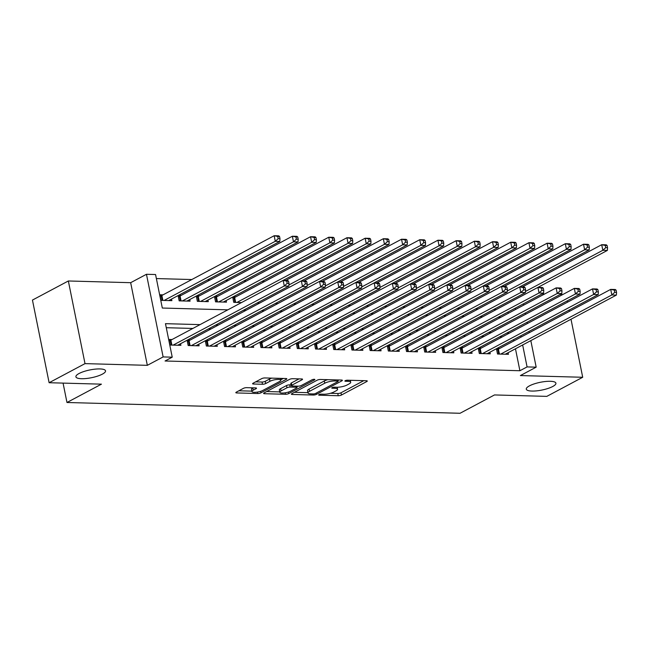 <?xml version="1.0" encoding="UTF-8"?>
<svg xmlns="http://www.w3.org/2000/svg" width="649" height="649" viewBox="0 0 649 649"><rect width="100%" height="100%" fill="white"/><g stroke="black" fill="none" stroke-linecap="round" stroke-linejoin="round"><path stroke-width="0.97" d="M319 394.649A1.623 0.422 168.6 0 0 318.659 395.006A1.623 0.422 168.6 0 0 319.259 395.209L338.234 395.728A2.32 0.608 168.6 0 0 341.431 395.03L366.799 381.531A2.32 0.608 168.6 0 0 367.285 381.02A2.32 0.608 168.6 0 0 366.425 380.728L347.442 380.209A1.623 0.422 168.6 0 0 345.211 380.703A1.623 0.422 168.6 0 0 344.87 381.052A1.623 0.422 168.6 0 0 345.471 381.255L347.929 381.328A7.415 1.947 168.6 0 1 350.687 382.261A7.415 1.947 168.6 0 1 349.138 383.884L347.02 385.011A7.415 1.947 168.6 0 1 336.799 387.25L334.34 387.185A1.623 0.422 168.6 0 0 332.101 387.672A1.623 0.422 168.6 0 0 331.761 388.029A1.623 0.422 168.6 0 0 332.369 388.232L334.819 388.297A7.415 1.947 168.6 0 1 337.585 389.23A7.415 1.947 168.6 0 1 336.028 390.86L333.911 391.98A7.415 1.947 168.6 0 1 323.689 394.227L321.231 394.154A1.623 0.422 168.6 0 0 319 394.649M102.364 374.14A15.114 3.959 168.6 0 0 105.536 370.839A15.114 3.959 168.6 0 0 95.208 369.135A15.114 3.959 168.6 0 0 79.073 373.5A15.114 3.959 168.6 0 0 75.901 376.809A15.114 3.959 168.6 0 0 86.228 378.513A15.114 3.959 168.6 0 0 102.364 374.14M552.745 386.496A15.114 3.959 168.6 0 0 555.917 383.186A15.114 3.959 168.6 0 0 545.59 381.49A15.114 3.959 168.6 0 0 529.454 385.855A15.114 3.959 168.6 0 0 526.29 389.165A15.114 3.959 168.6 0 0 536.609 390.86A15.114 3.959 168.6 0 0 552.745 386.496M246.628 387.656A2.32 0.608 168.6 0 0 243.432 388.353L236.317 392.142A2.32 0.608 168.6 0 0 235.83 392.653A2.32 0.608 168.6 0 0 236.69 392.945L257.767 393.521A2.32 0.608 168.6 0 0 260.963 392.815L286.331 379.324A2.32 0.608 168.6 0 0 286.817 378.813A2.32 0.608 168.6 0 0 285.958 378.521L264.881 377.945A2.32 0.608 168.6 0 0 261.685 378.643L253.086 383.218A2.32 0.608 168.6 0 0 252.599 383.729A2.32 0.608 168.6 0 0 253.467 384.021L262.488 384.265A2.32 0.608 168.6 0 0 265.676 383.567L269.943 381.296A6.198 1.623 168.6 0 1 276.563 379.503A6.198 1.623 168.6 0 1 280.798 380.2A6.198 1.623 168.6 0 1 279.5 381.555L262.796 390.447A6.198 1.623 168.6 0 1 256.177 392.239A6.198 1.623 168.6 0 1 251.942 391.542A6.198 1.623 168.6 0 1 253.24 390.179L256.022 388.702A2.32 0.608 168.6 0 0 256.509 388.191A2.32 0.608 168.6 0 0 255.649 387.899L246.628 387.656M49.113 382.723L32.45 300.073L68.348 280.976L85.011 363.627L49.113 382.723L101.431 384.159L66.977 402.494L460.036 413.275L494.489 394.941L546.807 396.377L582.705 377.272L520.376 375.568L536.171 367.164L527.077 366.912L519.898 370.733L165.049 360.998L172.228 357.177L163.126 356.926L146.463 274.284L155.565 274.527L162.315 308.04L227.84 309.833M85.011 363.627L147.331 365.33L163.126 356.926M291.863 393.667A2.32 0.608 168.6 0 0 291.385 394.17A2.32 0.608 168.6 0 0 292.245 394.462L313.321 395.046A2.32 0.608 168.6 0 0 316.517 394.341L341.885 380.841A2.32 0.608 168.6 0 0 342.372 380.338A2.32 0.608 168.6 0 0 341.504 380.046L320.428 379.47A2.32 0.608 168.6 0 0 317.231 380.168L291.863 393.667M285.544 394.284L264.468 393.708A2.32 0.608 168.6 0 1 263.608 393.416A2.32 0.608 168.6 0 1 264.094 392.905L289.462 379.405A2.32 0.608 168.6 0 1 292.658 378.708L301.671 378.951A2.32 0.608 168.6 0 1 302.539 379.243A2.32 0.608 168.6 0 1 302.053 379.754L291.766 385.23A2.32 0.608 168.6 0 0 291.279 385.733A2.32 0.608 168.6 0 0 292.139 386.025L298.126 386.187A2.32 0.608 168.6 0 0 301.323 385.49L312.031 379.787A1.623 0.422 168.6 0 1 313.767 379.324A1.623 0.422 168.6 0 1 314.87 379.503A1.623 0.422 168.6 0 1 314.53 379.86L288.74 393.578A2.32 0.608 168.6 0 1 285.544 394.284L285.244 392.799M582.705 377.272L571.006 319.243M569.416 311.358L569.149 310.044M567.559 302.166L567.299 300.852M163.021 294.857L159.841 294.768L160.96 300.357L171.88 300.657L171.555 299.043M181.217 295.36L178.621 295.287M199.413 295.855L196.817 295.782M217.618 296.358L215.014 296.285M235.814 296.853L233.218 296.78M496.453 348.724L497.523 354.013L508.443 354.313L508.118 352.707M478.256 348.229L479.327 353.51L490.246 353.81L489.922 352.204M460.06 347.726L461.131 353.015L472.05 353.316L471.726 351.709M441.864 347.231L442.934 352.512L453.846 352.813L453.521 351.206M423.667 346.728L424.73 352.018L435.649 352.318L435.325 350.703M405.471 346.233L406.534 351.515L417.453 351.815L417.129 350.209M387.275 345.73L388.337 351.02L399.257 351.32L398.932 349.706M369.078 345.236L370.141 350.517L381.06 350.817L380.736 349.211M350.882 344.733L351.945 350.022L362.864 350.322L362.54 348.708M332.677 344.238L333.748 349.519L344.668 349.819L344.343 348.213M314.481 343.735L315.552 349.024L326.471 349.324L326.147 347.71M296.285 343.232L297.356 348.521L308.275 348.821L307.951 347.215M278.088 342.737L279.159 348.026L290.071 348.326L289.746 346.712M259.892 342.234L260.955 347.523L271.874 347.823L271.55 346.217M241.696 341.739L242.758 347.028L253.678 347.329L253.353 345.714M223.499 341.236L224.562 346.525L235.482 346.826L235.157 345.219M205.303 340.741L206.366 346.031L217.285 346.323L216.961 344.716M187.107 340.238L188.169 345.528L199.089 345.828L198.764 344.221M519.898 370.733L515.468 348.789M513.878 340.903L513.619 339.597M502.229 336.928L499.633 336.855M484.032 336.425L481.436 336.352M465.836 335.931L463.232 335.858M447.632 335.428L445.036 335.355M429.435 334.933L426.839 334.86M411.239 334.43L408.643 334.357M393.043 333.935L390.447 333.862M374.846 333.432L372.25 333.359M356.65 332.937L354.054 332.864M338.454 332.434L335.858 332.361M320.257 331.939L317.661 331.866M302.061 331.436L299.457 331.363M283.856 330.933L281.26 330.868M265.66 330.438L263.064 330.365M247.464 329.935L244.868 329.87M229.267 329.441L226.671 329.368M211.071 328.938L208.475 328.873M192.875 328.443L166.282 327.713M499.584 348.513L496.988 348.448M481.388 348.018L478.784 347.945M463.183 347.515L460.587 347.45M444.987 347.02L442.391 346.947M426.791 346.517L424.195 346.452M408.594 346.022L405.998 345.949M390.398 345.519L387.802 345.446M372.202 345.025L369.606 344.952M354.005 344.522L351.409 344.449M335.809 344.027L333.213 343.954M317.612 343.524L315.008 343.451M299.408 343.029L296.812 342.956M281.212 342.526L278.616 342.453M263.015 342.031L260.419 341.958M244.819 341.528L242.223 341.455M226.623 341.025L224.027 340.96M208.426 340.53L205.83 340.457M190.23 340.027L187.634 339.962M172.034 339.532L168.845 339.443L169.973 345.033L180.893 345.325L180.568 343.719M264.597 281.536L262.001 281.463M246.401 281.041L243.797 280.968M228.197 280.538L225.601 280.465M210 280.043L207.404 279.97M191.804 279.541L156.377 278.567M508.321 313.321L508.053 312.007M493.67 309.484L496.266 309.549M475.474 308.981L478.07 309.054L589.178 249.922L584.635 249.792L507.275 290.955M457.277 308.478L459.873 308.551L570.982 249.419L566.431 249.297L489.078 290.46M439.081 307.983L441.677 308.056M420.885 307.48L423.481 307.553L534.589 248.421L530.038 248.299L452.678 289.462M402.688 306.985L405.284 307.058M384.492 306.482L387.088 306.555M366.287 305.987L368.892 306.06L480 246.928L475.449 246.798L398.088 287.961M348.091 305.484L350.687 305.557M329.895 304.989L332.491 305.062L443.6 245.93L439.057 245.801L361.696 286.963M311.698 304.486L314.294 304.559L425.403 245.427L420.852 245.306L343.499 286.469M293.502 303.992L296.098 304.065M275.306 303.489L277.902 303.562L389.011 244.43L384.459 244.308L307.099 285.471M257.109 302.994L259.705 303.059M232.683 297.064L233.754 302.353L241.509 302.564M226.152 300.544L226.477 302.15L215.557 301.85L214.486 296.561M207.956 300.041L208.28 301.655L197.361 301.355L196.29 296.066M189.751 299.546L190.076 301.152L179.165 300.852L178.094 295.563M63.067 383.105L66.977 402.494M147.331 365.33L130.668 282.688L68.348 280.976M130.668 282.688L146.463 274.284M562.756 294.541L560.16 294.468M544.56 294.038L541.964 293.965M200.054 324.622L165.471 323.673L172.228 357.177M509.408 333.107L506.812 333.034M491.212 332.604L488.616 332.539M473.007 332.11L470.411 332.037M454.811 331.607L452.215 331.542M436.615 331.112L434.019 331.039M418.418 330.609L415.822 330.544M400.222 330.114L397.626 330.041M382.026 329.611L379.43 329.538M363.829 329.116L361.233 329.043M345.633 328.613L343.037 328.54M327.437 328.118L324.833 328.045M309.232 327.615L306.636 327.542M291.036 327.12L288.44 327.047M272.84 326.617L270.244 326.544M254.643 326.123L252.047 326.049M236.447 325.62L233.851 325.547M218.251 325.117L215.655 325.052M527.077 366.912L522.648 344.968M521.058 337.091L520.798 335.776M523.402 303.837L523.67 305.152M525.26 313.037L525.528 314.351M527.11 322.228L527.377 323.543M528.967 331.428L529.235 332.742M530.825 340.62L536.171 367.164M516.401 317.75L517.091 317.385M515.501 309.5L515.233 308.186M243.44 310.263L246.044 310.336M261.644 310.757L264.24 310.83M279.841 311.26L282.437 311.333M298.037 311.755L300.633 311.828M316.233 312.258L318.829 312.331M334.43 312.761L337.026 312.826M352.626 313.256L355.222 313.329M370.822 313.759L373.418 313.824M389.019 314.254L391.615 314.327M407.215 314.757L409.819 314.822M425.419 315.252L428.016 315.325M443.616 315.755L446.212 315.82M461.812 316.25L464.408 316.323M480.009 316.753L482.605 316.826M498.205 317.247L500.801 317.32M330.43 393.294L337.788 393.497A2.32 0.608 168.6 0 0 340.985 392.791L363.789 380.655M338.007 380.436L338.875 379.973M294.427 392.304L307.926 392.677M313.329 393.943A1.623 0.422 168.6 0 0 315.568 393.448L337.837 381.604A1.623 0.422 168.6 0 0 338.17 381.247A1.623 0.422 168.6 0 0 337.569 381.044L334.981 380.971A7.415 1.947 168.6 0 0 324.751 383.21L309.532 391.315A7.415 1.947 168.6 0 0 307.975 392.937A7.415 1.947 168.6 0 0 310.741 393.87L313.329 393.943M327.786 379.673A7.415 1.947 168.6 0 0 324.305 380.979L324.751 383.21M307.975 392.937L307.529 390.698A7.415 1.947 168.6 0 1 309.086 389.076L324.305 380.979M279.719 391.899L266.65 391.542M299.043 378.878L291.312 382.991A2.32 0.608 168.6 0 0 290.825 383.502L291.279 385.733M297.988 386.187L296.861 386.788M281.09 390.909A6.198 1.623 168.6 0 0 279.792 392.264A6.198 1.623 168.6 0 0 284.027 392.961A6.198 1.623 168.6 0 0 290.647 391.169L296.528 388.037A2.32 0.608 168.6 0 0 297.015 387.534A2.32 0.608 168.6 0 0 296.155 387.242L290.168 387.072A2.32 0.608 168.6 0 0 286.972 387.778L281.09 390.909L280.636 388.67A6.198 1.623 168.6 0 0 279.338 390.033L279.792 392.264M280.636 388.67L286.525 385.538A2.32 0.608 168.6 0 1 289.714 384.841L291.109 384.881M251.942 391.542L251.496 389.303A6.198 1.623 168.6 0 1 252.794 387.948L253.013 387.834M271.826 378.132A6.198 1.623 168.6 0 0 269.489 379.065L269.943 381.296M255.649 381.855L262.034 382.034A2.32 0.608 168.6 0 0 265.23 381.328L269.489 379.065M280.725 379.835L283.321 378.448M238.881 390.779L251.861 391.136M496.25 309.549L607.375 250.417L602.832 250.295L601.704 244.714L522.299 286.955M605.274 245.427L601.704 244.714L606.255 244.835L607.091 245.476L605.274 245.427L605.72 247.667L607.545 247.715L607.091 245.476M605.72 247.667L602.832 250.295L525.471 291.458M607.545 247.715L607.375 250.417M500.704 354.103L611.837 294.971L616.388 295.092L505.255 354.224M496.672 349.787L497.767 349.405A2.361 0.617 168.6 0 0 498.432 349.13L610.709 289.381L615.26 289.511L616.096 290.152L614.279 290.103L614.733 292.334L616.55 292.391L616.096 290.152M614.733 292.334L611.837 294.971L610.709 289.381L614.279 290.103M616.388 295.092L616.55 292.391M587.523 247.164L589.341 247.212L588.894 244.981L587.077 244.933L587.523 247.164L584.635 249.792L583.508 244.211L504.103 286.46M587.077 244.933L583.508 244.211L588.051 244.332L588.894 244.981M589.341 247.212L589.178 249.922M569.327 246.669L571.144 246.717L570.698 244.478L568.881 244.43L569.327 246.669L566.431 249.297L565.311 243.708L485.906 285.958M568.881 244.43L565.311 243.708L569.854 243.837L570.698 244.478M571.144 246.717L570.982 249.419M441.661 308.056L552.786 248.924L548.235 248.794L547.107 243.213L467.71 285.463M550.677 243.935L547.107 243.213L551.658 243.334L552.502 243.983L550.677 243.935L551.131 246.166L552.948 246.214L552.502 243.983M551.131 246.166L548.235 248.794L470.874 289.957M552.948 246.214L552.786 248.924M532.934 245.663L534.752 245.72L534.305 243.48L532.48 243.432L532.934 245.663L530.038 248.299L528.911 242.71L449.514 284.96M532.48 243.432L528.911 242.71L533.462 242.84L534.305 243.48M534.752 245.72L534.589 248.421M482.507 353.6L593.64 294.468L598.191 294.597L487.058 353.729M478.475 349.284L479.57 348.911A2.361 0.617 168.6 0 0 480.236 348.627L592.513 288.886L597.064 289.008L597.899 289.657L596.082 289.608L596.536 291.839L598.354 291.888L597.899 289.657M596.536 291.839L593.64 294.468L592.513 288.886L596.082 289.608M598.191 294.597L598.354 291.888M464.311 353.105L575.444 293.973L579.995 294.094L468.862 353.226M460.279 348.789L461.374 348.408A2.361 0.617 168.6 0 0 462.039 348.132L574.316 288.383L578.867 288.513L579.703 289.154L577.886 289.105L578.332 291.336L580.157 291.393L579.703 289.154M578.332 291.336L575.444 293.973L574.316 288.383L577.886 289.105M579.995 294.094L580.157 291.393M446.114 352.602L557.248 293.47L561.791 293.599L450.666 352.732M442.074 348.286L443.17 347.913A2.361 0.617 168.6 0 0 443.843 347.629L556.12 287.888L560.671 288.01L561.507 288.659L559.689 288.61L560.136 290.841L561.961 290.89L561.507 288.659M560.136 290.841L557.248 293.47L556.12 287.888L559.689 288.61M561.791 293.599L561.961 290.89M427.918 352.107L539.051 292.975L543.594 293.097L432.469 352.229M423.878 347.791L424.973 347.41A2.361 0.617 168.6 0 0 425.647 347.134L537.924 287.385L542.475 287.515L543.31 288.156L541.493 288.107L541.939 290.338L543.765 290.395L543.31 288.156M541.939 290.338L539.051 292.975L537.924 287.385L541.493 288.107M543.594 293.097L543.765 290.395M405.26 307.058L516.393 247.926L511.842 247.796L510.714 242.215L431.317 284.465M514.284 242.937L510.714 242.215L515.265 242.337L516.109 242.986L514.284 242.937L514.738 245.168L516.555 245.217L516.109 242.986M514.738 245.168L511.842 247.796L434.481 288.959M516.555 245.217L516.393 247.926M409.722 351.604L520.847 292.472L525.398 292.602L414.273 351.734M405.682 347.288L406.777 346.915A2.361 0.617 168.6 0 0 407.442 346.631L519.727 286.89L524.27 287.012L525.114 287.661L523.297 287.604L523.743 289.843L525.56 289.892L525.114 287.661M523.743 289.843L520.847 292.472L519.727 286.89L523.297 287.604M525.398 292.602L525.56 289.892M387.064 306.555L498.197 247.423L493.646 247.301L492.518 241.712L413.121 283.962M496.087 242.434L492.518 241.712L497.069 241.842L497.905 242.483L496.087 242.434L496.542 244.665L498.359 244.722L497.905 242.483M496.542 244.665L493.646 247.301L416.285 288.464M498.359 244.722L498.197 247.423M391.525 351.109L502.651 291.977L507.202 292.099L396.077 351.231M387.485 346.793L388.581 346.412A2.361 0.617 168.6 0 0 389.246 346.136L501.531 286.387L506.074 286.517L506.918 287.158L505.092 287.109L505.547 289.34L507.364 289.389L506.918 287.158M505.547 289.34L502.651 291.977L501.531 286.387L505.092 287.109M507.202 292.099L507.364 289.389M478.337 244.17L480.163 244.219L479.708 241.988L477.891 241.939L478.337 244.17L475.449 246.798L474.322 241.217L394.917 283.467M477.891 241.939L474.322 241.217L478.873 241.339L479.708 241.988M480.163 244.219L480 246.928M373.329 350.606L484.454 291.474L489.005 291.596L377.872 350.728M369.289 346.29L370.384 345.917A2.361 0.617 168.6 0 0 371.05 345.633L483.327 285.893L487.878 286.014L488.721 286.663L486.896 286.607L487.35 288.846L489.168 288.894L488.721 286.663M487.35 288.846L484.454 291.474L483.327 285.893L486.896 286.607M489.005 291.596L489.168 288.894M350.671 305.557L461.796 246.425L457.253 246.304L456.125 240.714L376.72 282.964M459.695 241.436L456.125 240.714L460.676 240.844L461.512 241.485L459.695 241.436L460.141 243.667L461.966 243.716L461.512 241.485M460.141 243.667L457.253 246.304L379.892 287.466M461.966 243.716L461.796 246.425M355.133 350.111L466.258 290.979L470.809 291.101L359.676 350.233M351.093 345.795L352.188 345.414A2.361 0.617 168.6 0 0 352.853 345.138L465.13 285.39L469.681 285.519L470.525 286.16L468.7 286.112L469.154 288.343L470.971 288.391L470.525 286.16M469.154 288.343L466.258 290.979L465.13 285.39L468.7 286.112M470.809 291.101L470.971 288.391M441.945 243.172L443.77 243.221L443.316 240.99L441.498 240.933L441.945 243.172L439.057 245.801L437.929 240.219L358.524 282.469M441.498 240.933L437.929 240.219L442.48 240.341L443.316 240.99M443.77 243.221L443.6 245.93M336.928 349.608L448.061 290.476L452.613 290.598L341.479 349.73M332.896 345.292L333.992 344.919A2.361 0.617 168.6 0 0 334.657 344.635L446.934 284.895L451.485 285.016L452.321 285.665L450.503 285.609L450.958 287.848L452.775 287.896L452.321 285.665M450.958 287.848L448.061 290.476L446.934 284.895L450.503 285.609M452.613 290.598L452.775 287.896M423.748 242.669L425.566 242.718L425.119 240.487L423.302 240.438L423.748 242.669L420.852 245.306L419.733 239.716L340.327 281.966M423.302 240.438L419.733 239.716L424.276 239.846L425.119 240.487M425.566 242.718L425.403 245.427M318.732 349.105L429.865 289.981L434.416 290.103L323.283 349.235M314.7 344.789L315.795 344.416A2.361 0.617 168.6 0 0 316.461 344.132L428.738 284.392L433.289 284.522L434.124 285.162L432.307 285.114L432.761 287.345L434.579 287.393L434.124 285.162M432.761 287.345L429.865 289.981L428.738 284.392L432.307 285.114M434.416 290.103L434.579 287.393M296.082 304.057L407.207 244.924L402.656 244.803L401.536 239.221L322.131 281.471M405.106 239.935L401.536 239.221L406.079 239.343L406.923 239.992L405.106 239.935L405.552 242.174L407.369 242.223L406.923 239.992M405.552 242.174L402.656 244.803L325.295 285.966M407.369 242.223L407.207 244.924M300.536 348.61L411.669 289.478L416.22 289.6L305.087 348.732M296.504 344.294L297.599 343.921A2.361 0.617 168.6 0 0 298.264 343.637L410.541 283.897L415.092 284.019L415.928 284.66L414.111 284.611L414.557 286.85L416.382 286.899L415.928 284.66M414.557 286.85L411.669 289.478L410.541 283.897L414.111 284.611M416.22 289.6L416.382 286.899M387.356 241.671L389.173 241.72L388.727 239.489L386.901 239.44L387.356 241.671L384.459 244.308L383.332 238.718L303.935 280.968M386.901 239.44L383.332 238.718L387.883 238.848L388.727 239.489M389.173 241.72L389.011 244.43M282.339 348.107L393.472 288.975L398.015 289.105L286.89 348.237M278.299 343.792L279.394 343.418A2.361 0.617 168.6 0 0 280.068 343.134L392.345 283.394L396.896 283.516L397.732 284.165L395.914 284.116L396.361 286.347L398.186 286.396L397.732 284.165M396.361 286.347L393.472 288.975L392.345 283.394L395.914 284.116M398.015 289.105L398.186 286.396M259.681 303.059L370.814 243.927L366.263 243.805L365.136 238.224L285.738 280.473M368.705 238.937L365.136 238.224L369.687 238.345L370.53 238.994L368.705 238.937L369.159 241.177L370.977 241.225L370.53 238.994M369.159 241.177L366.263 243.805L288.902 284.968M370.977 241.225L370.814 243.927M264.143 347.613L375.276 288.481L379.819 288.602L268.694 347.734M260.103 343.297L261.198 342.923A2.361 0.617 168.6 0 0 261.872 342.64L374.149 282.899L378.692 283.021L379.535 283.662L377.718 283.613L378.164 285.852L379.99 285.901L379.535 283.662M378.164 285.852L375.276 288.481L374.149 282.899L377.718 283.613M379.819 288.602L379.99 285.901M241.485 302.564L352.618 243.432L348.067 243.302L346.939 237.721L234.662 297.461A2.361 0.617 -11.4 0 1 233.997 297.745L232.902 298.118M350.509 238.443L346.939 237.721L351.49 237.85L352.326 238.491L350.509 238.443L350.963 240.674L352.78 240.722L352.326 238.491M350.963 240.674L348.067 243.302L236.934 302.434M352.78 240.722L352.618 243.432M245.947 347.11L357.072 287.978L361.623 288.107L250.498 347.239M241.907 342.794L243.002 342.421A2.361 0.617 168.6 0 0 243.667 342.137L355.952 282.396L360.495 282.518L361.339 283.167L359.522 283.118L359.968 285.349L361.785 285.398L361.339 283.167M359.968 285.349L357.072 287.978L355.952 282.396L359.522 283.118M361.623 288.107L361.785 285.398M223.288 302.061L334.422 242.929L329.87 242.807L328.743 237.226L216.466 296.966A2.361 0.617 -11.4 0 1 215.801 297.25L214.705 297.623M332.312 237.94L328.743 237.226L333.294 237.347L334.13 237.988L332.312 237.94L332.767 240.179L334.584 240.227L334.13 237.988M332.767 240.179L329.87 242.807L218.737 301.939M334.584 240.227L334.422 242.929M227.75 346.615L338.875 287.483L343.426 287.604L232.301 346.736M223.71 342.299L224.805 341.926A2.361 0.617 168.6 0 0 225.471 341.642L337.748 281.901L342.299 282.023L343.143 282.664L341.317 282.615L341.772 284.854L343.589 284.903L343.143 282.664M341.772 284.854L338.875 287.483L337.748 281.901L341.317 282.615M343.426 287.604L343.589 284.903M205.092 301.566L316.225 242.434L311.674 242.304L310.547 236.723L198.27 296.463A2.361 0.617 -11.4 0 1 197.604 296.747L196.509 297.12M314.116 237.445L310.547 236.723L315.098 236.844L315.933 237.493L314.116 237.445L314.562 239.676L316.387 239.724L315.933 237.493M314.562 239.676L311.674 242.304L200.541 301.436M316.387 239.724L316.225 242.434M209.554 346.112L320.679 286.98L325.23 287.109L214.097 346.242M205.514 341.796L206.609 341.423A2.361 0.617 168.6 0 0 207.274 341.139L319.551 281.398L324.102 281.52L324.946 282.169L323.121 282.12L323.575 284.351L325.392 284.4L324.946 282.169M323.575 284.351L320.679 286.98L319.551 281.398L323.121 282.12M325.23 287.109L325.392 284.4M186.896 301.063L298.021 241.931L293.478 241.809L292.35 236.228L180.073 295.968A2.361 0.617 -11.4 0 1 179.4 296.252L178.305 296.625M295.92 236.942L292.35 236.228L296.901 236.35L297.737 236.99L295.92 236.942L296.366 239.181L298.191 239.23L297.737 236.99M296.366 239.181L293.478 241.809L182.345 300.941M298.191 239.23L298.021 241.931M191.35 345.617L302.483 286.485L307.034 286.607L195.901 345.739M187.318 341.301L188.413 340.92A2.361 0.617 168.6 0 0 189.078 340.644L301.355 280.895L305.906 281.025L306.75 281.666L304.925 281.617L305.379 283.848L307.196 283.905L306.75 281.666M305.379 283.848L302.483 286.485L301.355 280.895L304.925 281.617M307.034 286.607L307.196 283.905M168.699 300.568L279.824 241.436L275.281 241.306L274.154 235.725L161.877 295.465A2.361 0.617 -11.4 0 1 161.203 295.749L160.108 296.122M277.723 236.447L274.154 235.725L278.705 235.847L279.541 236.496L277.723 236.447L278.17 238.678L279.995 238.727L279.541 236.496M278.17 238.678L275.281 241.306L164.148 300.438M279.995 238.727L279.824 241.436M173.153 345.114L284.286 285.982L288.837 286.112L177.704 345.244M169.121 340.798L170.216 340.425A2.361 0.617 168.6 0 0 170.882 340.141L283.159 280.4L287.71 280.522L288.545 281.171L286.728 281.122L287.183 283.353L289 283.402L288.545 281.171M287.183 283.353L284.286 285.982L283.159 280.4L286.728 281.122M288.837 286.112L289 283.402M319.13 394.584L319.259 395.209M345.349 380.63L345.471 381.255M332.239 387.607L332.369 388.232M334.6 387.193L334.819 388.297M347.702 380.217L347.929 381.328M366.644 380.744L366.799 381.531M340.985 392.791L341.431 395.03M337.788 393.497L338.234 395.728M341.723 380.054L341.885 380.841M316.258 393.083L316.517 394.341M313.094 393.935L313.321 395.046M292.058 393.562L292.245 394.462M337.342 379.933L337.569 381.044M334.754 379.86L334.981 380.971M309.086 389.076L309.532 391.315M264.289 392.799L264.468 393.708M301.89 378.967L302.053 379.754M291.312 382.991L291.766 385.23M314.424 379.308L314.53 379.86M288.432 392.061L288.74 393.578M295.928 386.131L296.155 387.242M289.714 384.841L290.168 387.072M286.525 385.538L286.972 387.778M255.868 387.915L256.022 388.702M252.794 387.948L253.24 390.179M265.23 381.328L265.676 383.567M262.034 382.034L262.488 384.265M253.28 383.113L253.467 384.021M286.177 378.537L286.331 379.324M260.663 391.315L260.963 392.815M257.475 392.061L257.767 393.521M236.512 392.037L236.69 392.945M498.7 354.046L497.767 349.405M499.43 354.062L498.432 349.13M480.503 353.543L479.57 348.911M481.234 353.567L480.236 348.627M462.307 353.048L461.374 348.408M463.037 353.064L462.039 348.132M444.111 352.545L443.17 347.913M444.833 352.569L443.843 347.629M425.914 352.05L424.973 347.41M426.636 352.066L425.647 347.134M407.71 351.547L406.777 346.915M408.44 351.571L407.442 346.631M389.514 351.052L388.581 346.412M390.244 351.068L389.246 346.136M371.317 350.549L370.384 345.917M372.047 350.574L371.05 345.633M353.121 350.054L352.188 345.414M353.851 350.071L352.853 345.138M334.925 349.551L333.992 344.919M335.655 349.576L334.657 344.635M316.728 349.057L315.795 344.416M317.458 349.073L316.461 344.132M298.532 348.554L297.599 343.921M299.262 348.578L298.264 343.637M280.336 348.059L279.394 343.418M281.058 348.075L280.068 343.134M262.139 347.556L261.198 342.923M262.861 347.58L261.872 342.64M234.662 297.461L235.66 302.402M233.997 297.745L234.93 302.385M243.935 347.061L243.002 342.421M244.665 347.077L243.667 342.137M216.466 296.966L217.464 301.907M215.801 297.25L216.734 301.882M225.738 346.558L224.805 341.926M226.469 346.582L225.471 341.642M198.27 296.463L199.267 301.404M197.604 296.747L198.537 301.387M207.542 346.063L206.609 341.423M208.272 346.079L207.274 341.139M180.073 295.968L181.063 300.909M179.4 296.252L180.341 300.885M189.346 345.56L188.413 340.92M190.076 345.576L189.078 340.644M161.877 295.465L162.867 300.406M161.203 295.749L162.145 300.39M171.149 345.057L170.216 340.425M171.88 345.081L170.882 340.141M337.188 387.258L337.585 389.23M350.29 380.29L350.687 382.261M337.91 379.949L338.17 381.247M296.739 386.155L297.015 387.534M280.433 378.367L280.798 380.2"/></g></svg>
